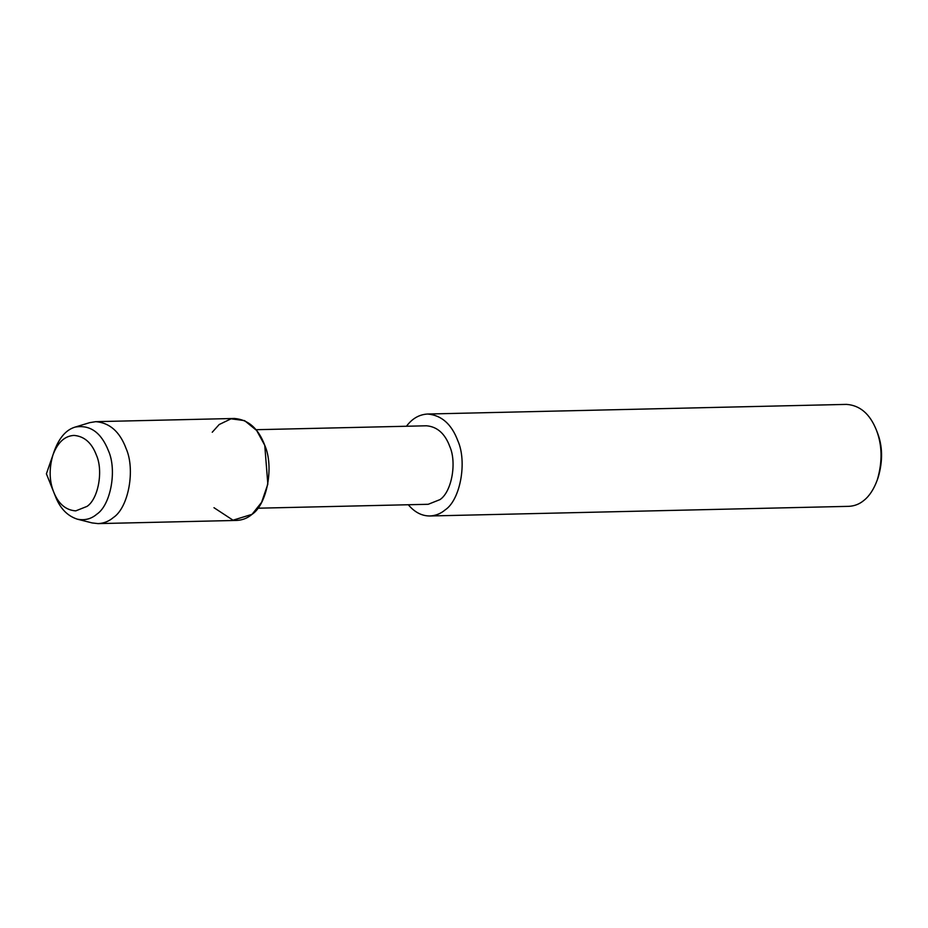 <?xml version="1.0" encoding="UTF-8"?>
<svg xmlns="http://www.w3.org/2000/svg" width="928" height="928" viewBox="0 0 928 928"><rect width="100%" height="100%" fill="white"/><g stroke="black" fill="none" stroke-linecap="round" stroke-linejoin="round"><path stroke-width="1.39" d="M87.035 506.386C98.252 499.032 103.437 470.925 96.454 455.277C91.826 442.876 84.344 436.264 74.008 435.418C64.693 435.928 57.664 442.447 52.931 454.987C48.964 468.559 49.254 480.994 53.789 492.292C58.557 503.985 65.876 510.18 75.748 510.876L87.035 506.386C98.252 499.032 103.437 470.925 96.454 455.277C91.826 442.876 84.344 436.264 74.008 435.418C64.693 435.928 57.664 442.447 52.931 454.987L46.4 473.802L53.789 492.292C58.557 503.985 65.876 510.18 75.748 510.876L87.035 506.386M213.974 507.697L233.021 520.19L252.022 514.344L261.603 502.315L267.832 484.126L264.747 445.301L256.65 430.476L244.586 420.628L231.049 418.818L219.159 424.548L212.245 432.239M257.833 508.208L428.226 504.287L439.976 499.612C451.646 491.956 457.028 462.724 449.767 446.449C444.953 433.55 437.169 426.66 426.428 425.79L256.035 429.71M408.285 504.739C414.63 512.256 421.834 516.003 429.884 515.98C435.661 515.678 440.754 513.66 445.15 509.901C460.3 499.972 467.294 461.993 457.864 440.858C451.611 424.119 441.496 415.176 427.541 414.027C419.143 414.538 412.125 418.609 406.476 426.242M429.884 515.98L848.83 506.34C854.607 506.038 859.688 504.02 864.084 500.262C869.478 495.958 873.886 489.16 877.308 479.892C882.656 461.552 882.273 444.756 876.148 429.49C869.698 413.691 859.804 405.327 846.487 404.388L427.541 414.027M877.308 479.892L878.19 477.352C883.004 460.845 882.656 445.73 877.146 431.996L876.148 429.49M53.789 492.292L55.564 496.735C60.181 508.451 67.408 515.922 77.244 519.146L92.069 522.916L98.113 523.612C103.89 523.322 108.97 521.292 113.367 517.534C128.528 507.604 135.523 469.638 126.092 448.502C119.828 431.752 109.724 422.808 95.77 421.66L89.761 422.634L75.122 427.089C66.271 429.722 59.392 437.517 54.497 450.474L52.931 454.987M77.244 519.146C84.68 520.666 91.188 519.019 96.802 514.205C110.71 505.087 117.137 470.229 108.472 450.822C101.164 432.436 90.051 424.525 75.122 427.089M98.113 523.612L236.768 520.422C242.544 520.121 247.625 518.102 252.022 514.344C267.183 504.414 274.178 466.448 264.747 445.301C258.483 428.562 248.379 419.618 234.424 418.47L95.77 421.66"/></g></svg>
